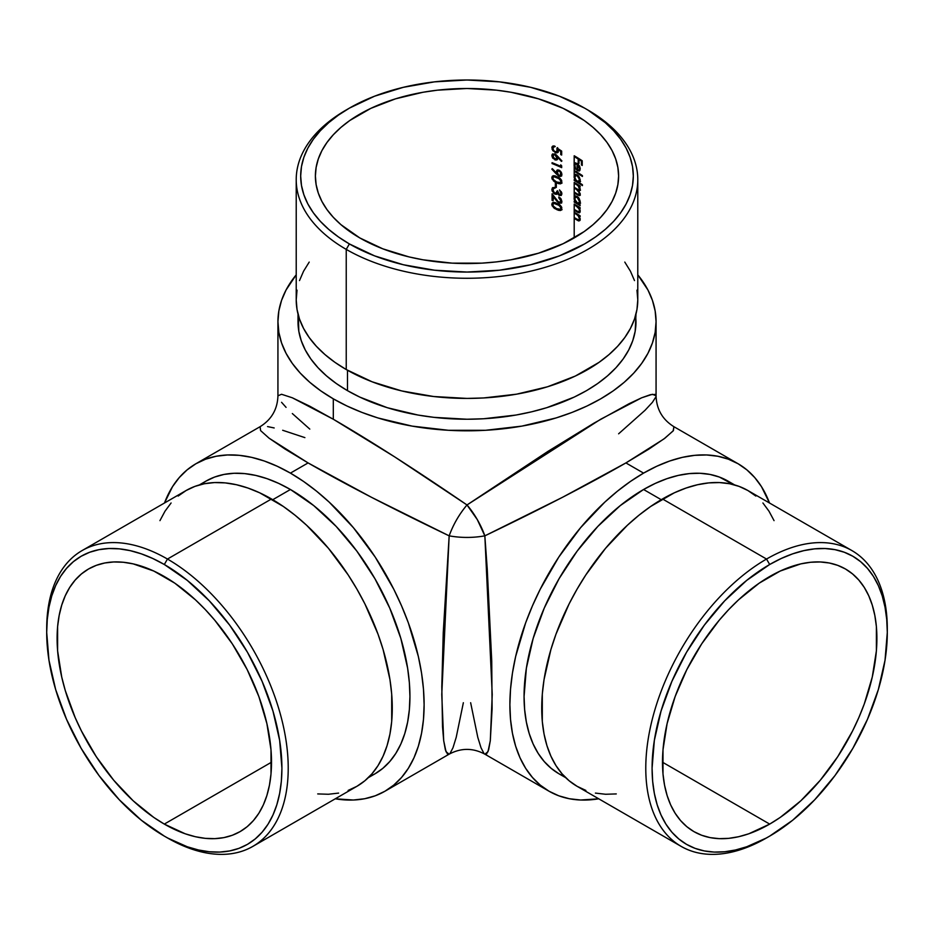 <?xml version="1.0" encoding="UTF-8"?>
<svg xmlns="http://www.w3.org/2000/svg" width="934" height="934" viewBox="0 0 934 934"><rect width="100%" height="100%" fill="white"/><g stroke="black" fill="none" stroke-linecap="round" stroke-linejoin="round"><path stroke-width="1.4" d="M755.839 496.059L747.877 490.513A170.782 98.607 120 0 0 662.486 498.966L766.534 559.046L769.686 564.498A166.322 96.027 -60 0 1 887.3 632.411A166.322 96.027 -60 0 1 769.698 836.105L792.639 820.25L814.693 799.784L835.031 775.5L852.859 748.321L867.476 719.297L878.345 689.549L885.035 660.21L887.3 632.411L886.728 619.417L885.035 607.217L882.233 595.904L878.345 585.606L873.418 576.406L867.476 568.397L860.599 561.661L852.859 556.267L844.301 552.251L835.031 549.671L825.131 548.527L814.693 548.853L803.835 550.64L792.639 553.862L781.221 558.497L769.686 564.498L746.745 580.364L724.691 600.831L704.353 625.115L686.525 652.294L671.908 681.318L661.038 711.066L654.349 740.405L652.084 768.203L652.644 781.186L654.349 793.398L657.151 804.699L661.038 815.008L665.965 824.208L671.908 832.217L678.784 838.942L686.525 844.348L695.083 848.364L704.353 850.944L714.253 852.077L724.691 851.761L735.548 849.975L746.745 846.753L766.534 837.926A170.782 98.607 120 0 0 766.545 837.926L769.686 836.105A166.322 96.027 -60 0 1 652.084 768.203A166.322 96.027 -60 0 1 769.686 564.498L766.534 559.046A170.782 98.607 120 0 0 645.779 768.203A170.782 98.607 120 0 0 766.534 837.926A170.782 98.607 -60 0 1 681.143 846.391A170.782 98.607 -60 0 1 654.967 709.536A170.782 98.607 -60 0 1 766.534 559.046L662.486 498.966A170.782 98.607 120 0 0 550.92 649.469A170.782 98.607 120 0 0 577.095 786.311L585.875 790.433M297.035 290.159L296.218 299.814L297.035 309.481L299.499 319.054L303.573 328.441L309.212 337.548L316.381 346.292L324.997 354.593L334.979 362.369L346.234 369.537L346.234 249.39L349.386 243.926A166.322 96.027 180 0 1 349.386 108.134A166.322 96.027 180 0 1 584.614 108.134L559.408 96.19L530.652 87.317L499.445 81.853L467 80.009L434.555 81.853L403.348 87.317L374.592 96.19L349.386 108.134L338.435 115.115L328.71 122.681L320.315 130.76L313.334 139.283L307.835 148.156L303.877 157.297L301.472 166.614L300.678 176.024L301.472 185.446L303.877 194.762L307.835 203.904L313.334 212.777L320.315 221.3L328.71 229.379L338.435 236.944L349.386 243.926L374.592 255.869L403.348 264.742L434.555 270.206L467 272.051L499.445 270.206L530.652 264.742L559.408 255.869L584.614 243.926L595.565 236.944L605.29 229.379L613.685 221.3L620.666 212.777L626.165 203.904L630.123 194.762L632.528 185.446L633.322 176.024L632.528 166.614L630.123 157.297L626.165 148.156L620.666 139.283L613.685 130.76L605.29 122.681L587.766 109.943A170.782 98.595 0 0 0 586.167 109.044A170.782 98.595 180 0 1 587.766 109.943L584.614 108.134A166.322 96.027 180 0 1 584.602 243.926A166.322 96.027 180 0 1 349.386 243.926L346.234 249.39A170.782 98.595 0 0 0 587.766 249.39A170.782 98.595 0 0 0 587.766 109.955A170.782 98.595 0 0 0 587.766 109.943A170.782 98.595 180 0 1 637.782 179.667A170.782 98.595 180 0 1 532.357 270.767A170.782 98.595 180 0 1 346.234 249.39L346.234 369.537A170.782 98.595 0 0 0 532.357 390.914A170.782 98.595 0 0 0 637.782 299.814L636.965 290.159M46.712 630.602A170.782 98.607 60 0 1 82.075 550.581A170.782 98.607 60 0 1 167.466 559.046L164.314 564.498A166.322 96.027 60 0 1 281.916 768.203A166.322 96.027 60 0 1 164.314 836.105L167.466 837.926A170.782 98.607 -120 0 0 288.221 768.203A170.782 98.607 -120 0 0 167.466 559.046A170.782 98.607 60 0 1 279.032 709.536A170.782 98.607 60 0 1 252.857 846.391A170.782 98.607 60 0 1 167.466 837.926A170.782 98.607 -120 0 0 167.466 837.926L187.255 846.753L198.452 849.975L209.309 851.761L219.747 852.077L229.647 850.944L238.917 848.364L247.475 844.348L255.215 838.942L262.092 832.217L268.035 824.208L272.962 815.008L276.849 804.699L279.651 793.398L281.356 781.186L281.916 768.203L279.651 740.405L272.962 711.066L262.092 681.318L247.475 652.294L229.647 625.115L209.309 600.831L187.255 580.364L164.314 564.498L152.779 558.497L141.361 553.862L130.165 550.64L119.307 548.853L108.869 548.527L98.969 549.671L89.699 552.251L81.141 556.267L73.401 561.661L66.524 568.397L60.582 576.406L55.655 585.606L51.767 595.904L48.965 607.217L47.272 619.417L46.7 632.411L48.965 660.21L55.655 689.549L66.524 719.297L81.141 748.321L98.969 775.5L119.307 799.784L141.361 820.25L164.314 836.105A166.322 96.027 60 0 1 164.302 836.105A166.322 96.027 60 0 1 46.7 632.411A166.322 96.027 60 0 1 164.314 564.498L167.466 559.046L271.514 498.966L167.466 559.046A170.782 98.607 -120 0 0 46.7 628.769L46.7 632.411M734.673 484.944L728.065 481.138A168.996 97.568 120 0 0 643.573 489.498L661.237 499.702L643.573 489.498A168.996 97.568 120 0 0 533.162 638.424A168.996 97.568 120 0 0 559.069 773.854L551.2 768.367L544.207 761.514L538.182 753.388L533.162 744.036L529.216 733.564L526.367 722.075L524.651 709.677L524.067 696.484L526.367 668.242L533.162 638.424L544.207 608.197L559.069 578.706L577.177 551.083L597.842 526.414L620.258 505.609L643.573 489.498L655.283 483.403L666.888 478.698L678.259 475.418L689.304 473.608L699.905 473.269L709.957 474.425L719.378 477.052L733.342 484.583M348.125 790.433L356.905 786.311A170.782 98.607 -120 0 0 383.08 649.469A170.782 98.607 -120 0 0 271.514 498.966A170.782 98.607 -120 0 0 186.123 490.513L178.16 496.059M290.427 489.498L272.763 499.702L290.427 489.498L313.742 505.609L336.158 526.414L356.823 551.083L374.931 578.706L389.793 608.197L400.838 638.424L407.633 668.242L409.349 682.626L409.933 696.484L409.349 709.677L407.633 722.075L404.784 733.564L400.838 744.036L395.818 753.388L389.793 761.514L382.8 768.367L374.931 773.854A168.996 97.568 -120 0 0 400.838 638.424A168.996 97.568 -120 0 0 290.427 489.498A168.996 97.568 -120 0 0 205.935 481.138L214.622 477.052L224.043 474.425L234.095 473.269L244.696 473.608L255.741 475.418L267.112 478.698L278.717 483.403L290.427 489.498M298.355 315.365L298.81 331.231L301.25 340.7L305.278 349.981L310.87 359.006L317.957 367.657L326.48 375.865L336.357 383.559L347.495 390.657L347.495 370.261L347.495 390.657A168.996 97.568 0 0 0 531.668 411.801A168.996 97.568 0 0 0 635.996 321.658L635.645 315.365M769.686 824.092L662.486 762.202L769.686 824.092A151.612 87.527 -60 0 1 693.892 831.599A151.612 87.527 -60 0 1 670.647 710.12A151.612 87.527 -60 0 1 769.686 576.523A151.612 87.527 -60 0 1 845.492 569.004A151.612 87.527 -60 0 1 868.737 690.495A151.612 87.527 -60 0 1 769.686 824.092L748.776 833.793L738.572 836.736L728.672 838.358L719.157 838.65L710.132 837.623L701.679 835.265L693.892 831.599L686.817 826.683L680.559 820.542L675.142 813.245L670.647 804.863L667.109 795.464L664.553 785.155L663 774.041L663 749.769L667.109 723.605L675.142 696.542L686.817 669.62L701.679 643.876L719.157 620.316L728.672 609.622L738.572 599.815L759.179 583.178L780.205 571.048L800.812 563.879L810.712 562.256L820.227 561.964L829.252 562.992L837.705 565.35L845.492 569.004L852.555 573.931L858.825 580.072L864.242 587.369L868.737 595.752L872.274 605.15L874.831 615.448L876.384 626.574L876.384 650.846L872.274 677.01L864.242 704.073L858.825 717.616L852.555 730.995L837.705 756.727L820.227 780.299L800.812 800.8L780.205 817.437L769.686 824.092M164.314 824.092A151.612 87.527 60 0 1 65.263 690.495A151.612 87.527 60 0 1 88.508 569.004A151.612 87.527 60 0 1 164.314 576.523A151.612 87.527 60 0 1 263.353 710.12A151.612 87.527 60 0 1 240.108 831.599A151.612 87.527 60 0 1 164.314 824.092L271.514 762.202L164.314 824.092L153.795 817.437L133.188 800.8L113.773 780.299L96.295 756.727L81.445 730.995L75.175 717.616L65.263 690.495L61.726 677.01L57.616 650.846L57.616 626.574L59.169 615.448L61.726 605.15L65.263 595.752L69.758 587.369L75.175 580.072L81.445 573.931L88.508 569.004L96.295 565.35L104.748 562.992L113.773 561.964L123.288 562.256L133.188 563.879L153.795 571.048L174.821 583.178L195.428 599.815L205.328 609.622L214.843 620.316L232.321 643.876L247.183 669.62L258.858 696.542L266.89 723.605L271 749.769L271 774.041L269.447 785.155L266.89 795.464L263.353 804.863L258.858 813.245L253.441 820.542L247.183 826.683L240.108 831.599L232.321 835.265L223.868 837.623L214.843 838.65L205.328 838.358L195.428 836.736L185.224 833.793L164.314 824.092M449.172 754.158L447.503 754.065L445.366 749.815L443.697 740.697L442.529 726.932L441.805 686.7L443.253 632.598L449.161 535.847L371.347 497.227L308.092 462.925L290.427 473.118A189.065 109.161 60 0 1 413.937 639.72A189.065 109.161 60 0 1 384.96 791.226A189.065 109.161 60 0 1 335.271 798.803L353.449 800.018L364.704 798.722L375.246 795.791L384.96 791.226L393.774 785.085L401.585 777.427L408.333 768.332L413.937 757.871L418.362 746.161L421.549 733.307L423.476 719.437L424.118 704.68L423.476 689.175L421.549 673.075L418.362 656.544L408.333 622.791L401.585 605.909L393.774 589.226L375.246 557.131L353.449 527.733L329.235 502.177L316.509 491.144L303.538 481.43L290.427 473.118L308.092 462.925L285.057 449.067L269.027 438.151L260.598 430.597L260.096 426.686C271.537 419.564 277.491 409.267 277.935 395.794L281.566 394.276L292.33 397.791L309.796 406.22L333.31 419.238L394.65 456.866L467 504.955L547.838 451.449L593.966 423.149L629.166 403.663L641.67 397.791L650.403 394.685L655.154 394.405L656.065 395.806L652.434 394.276L641.67 397.791L600.69 419.238L467 504.955C459.236 514.202 453.294 524.499 449.161 535.847C392.443 508.668 345.417 484.361 308.092 462.925L269.027 438.151L260.598 430.597L260.096 426.686L195.895 463.754A189.065 109.161 60 0 1 290.427 473.118L277.328 466.299L264.345 461.022L251.62 457.356L239.267 455.337L227.406 454.963L216.151 456.259L205.62 459.189L195.895 463.754L187.092 469.895L179.27 477.554L172.521 486.649L164.489 503.006A189.065 109.161 60 0 1 195.895 463.754M463.357 702.718L456.212 737.323L452.99 747.76L450.06 753.376M277.935 321.658A189.065 109.161 180 0 0 333.31 398.841L347.063 406.045L361.96 412.419L377.873 417.93L412.116 426.114L448.472 430.294L485.528 430.294L521.884 426.114L556.127 417.93L572.04 412.419L586.937 406.045L600.69 398.841L613.148 390.914L624.204 382.31L633.742 373.121L641.67 363.431L647.927 353.344L652.434 342.953L655.154 332.364L656.065 321.658L655.154 310.964L652.434 300.363L647.927 289.972L637.782 274.829A189.065 109.161 180 0 1 656.065 321.658A189.065 109.161 180 0 1 539.35 422.507A189.065 109.161 180 0 1 333.31 398.841L333.31 419.238L333.31 398.841L320.852 390.914L309.796 382.31L300.258 373.121L292.33 363.431L286.073 353.344L281.566 342.953L278.846 332.364L277.935 321.658L278.846 310.964L281.566 300.363L286.073 289.972L296.218 274.829A189.065 109.161 180 0 0 277.935 321.658L277.935 395.794L281.566 394.276L292.33 397.791L333.31 419.238C370.541 440.848 415.105 469.417 467 504.955L477.297 519.608L484.839 535.847L487.256 569.273L491.739 661.12L492.101 708.801L490.303 740.697L488.634 749.815L486.497 754.065L484.828 754.158M655.831 396.962L652.434 402.309L645.009 410.318L618.612 433.808M738.105 463.754A189.065 109.161 -60 0 1 769.511 503.006L761.479 486.649L754.73 477.554L746.908 469.895L738.105 463.754L728.38 459.189L717.849 456.259L706.594 454.963L694.733 455.337L682.38 457.356L669.655 461.022L656.672 466.299L643.573 473.118A189.065 109.161 -60 0 1 738.105 463.754L673.904 426.686L673.402 430.597L664.973 438.151L648.943 449.067L625.908 462.925L643.573 473.118L630.462 481.43L617.491 491.144L604.765 502.177L580.551 527.733L558.754 557.131L540.226 589.226L532.415 605.909L525.667 622.791L515.638 656.544L512.451 673.075L510.524 689.175L509.882 704.68L510.524 719.437L512.451 733.307L515.638 746.161L520.063 757.871L525.667 768.332L532.415 777.427L540.226 785.085L549.04 791.226L558.754 795.791L569.296 798.722L580.551 800.018L598.741 798.803A189.065 109.161 -60 0 1 549.04 791.226A189.065 109.161 -60 0 1 520.063 639.72A189.065 109.161 -60 0 1 643.573 473.118L625.908 462.925L562.653 497.227L484.839 535.847A35.667 11.885 60 0 0 467 504.955C459.224 514.19 453.27 524.488 449.161 535.847C461.057 537.949 472.943 537.949 484.839 535.847C472.943 537.961 461.057 537.961 449.161 535.847L441.77 694.487L443.697 740.697L446.032 751.777L449.161 754.158L384.96 791.226M483.94 753.376L481.01 747.76L477.788 737.323L470.643 702.718M579.465 220.599L577.901 219.84A152.499 88.041 0 0 0 574.83 218.019L574.2 218.381L574.2 237.925L574.2 218.381A151.612 87.527 180 0 1 577.27 220.202L578.835 220.973L580.061 220.389L579.08 216.023A151.612 87.527 180 0 1 580.131 216.688L580.131 215.824A151.612 87.527 0 0 0 574.2 212.205L574.2 218.381A151.612 87.527 180 0 1 577.27 220.202L578.321 220.786M579.465 212.45L577.901 211.691A152.499 88.041 0 0 0 574.83 209.87L574.2 212.205L574.2 210.232A151.612 87.527 180 0 1 577.27 212.053L579.313 212.847L580.061 212.24L579.08 207.873A151.612 87.527 180 0 1 580.131 208.539L580.131 207.675A151.612 87.527 0 0 0 574.2 204.056L574.2 210.232A151.612 87.527 180 0 1 577.27 212.053L578.321 212.637M574.865 199.117L574.725 197.915L574.2 199.351L575.251 201.826A151.612 87.527 0 0 0 574.2 201.219L574.2 202.083A151.612 87.527 180 0 1 580.131 205.702L580.131 204.838A151.612 87.527 0 0 0 579.057 204.149L580.177 201.312L578.403 197.471L575.332 196.07L574.2 197.366L574.165 199.14M579.535 195.229L578.088 194.517A152.499 88.041 0 0 0 574.83 192.579L574.2 197.366L574.2 192.941A151.612 87.527 180 0 1 577.457 194.879L579.349 195.638L580.189 194.727L578.835 190.769L580.201 189.789L579.127 186.286A151.612 87.527 180 0 1 580.131 186.928L580.131 186.064A151.612 87.527 0 0 0 574.2 182.445L574.2 192.941A151.612 87.527 180 0 1 577.457 194.879L579.349 195.638L580.224 194.249M574.865 177.507L574.725 176.304L574.2 177.729L575.251 180.215A151.612 87.527 0 0 0 574.2 179.608L574.2 180.472A151.612 87.527 180 0 1 582.419 185.609L582.419 184.745A151.612 87.527 0 0 0 579.01 182.504L580.177 179.69L578.403 175.861L575.332 174.46L574.2 175.755L574.165 177.53M574.2 171.331L574.2 175.755L574.2 171.331A151.612 87.527 180 0 1 582.419 176.468L582.419 175.604A151.612 87.527 0 0 0 574.2 170.467L574.2 171.331A151.612 87.527 180 0 1 582.419 176.468L582.419 175.604A151.612 87.527 0 0 0 574.2 170.467L574.2 166.287L574.2 171.331L574.83 170.969L574.2 171.331M574.118 165.715L575.764 169.404L574.877 165.014L575.484 164.045L577.049 164.256L577.329 170.7L579.582 170.805L580.224 168.949L579.617 166.345L577.726 163.847L575.344 163.041L574.2 164.209L574.2 156.632L574.118 165.715M574.165 164.361L575.764 169.404L574.842 165.505L575.484 164.045L577.049 164.256L577.049 170.548L579.092 171.05L579.944 170.35L579.78 166.719M574.2 155.768L574.2 156.632A151.612 87.527 180 0 1 578.193 159.025L578.193 162.855A151.612 87.527 180 0 1 579.01 163.368L579.01 159.539A151.612 87.527 180 0 1 581.427 161.103L581.427 164.933A151.612 87.527 180 0 1 582.221 165.47L582.221 160.776A151.612 87.527 0 0 0 574.2 155.768L574.2 156.632A151.612 87.527 180 0 1 578.193 159.025L578.193 162.855A151.612 87.527 180 0 1 579.01 163.368L579.01 159.539A151.612 87.527 180 0 1 581.427 161.103L581.427 164.933A151.612 87.527 180 0 1 582.221 165.47L582.221 160.776A151.612 87.527 0 0 0 574.2 155.768M359.8 237.925A151.612 87.527 180 0 1 315.388 176.024A151.612 87.527 180 0 1 408.987 95.163A151.612 87.527 180 0 1 574.2 114.135A151.612 87.527 180 0 1 618.612 176.024A151.612 87.527 180 0 1 525.013 256.897A151.612 87.527 180 0 1 359.8 237.925L340.945 224.662L333.298 217.295L326.935 209.531L321.915 201.44L318.307 193.105L316.124 184.605L315.388 176.024L316.124 167.455L318.307 158.955L321.915 150.619L326.935 142.528L333.298 134.765L340.945 127.398L349.806 120.498L370.821 108.367L395.537 98.829L422.985 92.268L437.427 90.178L467 88.496L496.573 90.178L511.015 92.268L538.463 98.829L563.179 108.367L584.194 120.498L593.055 127.398L600.702 134.765L607.065 142.528L612.085 150.619L615.693 158.955L617.876 167.455L618.612 176.024L617.876 184.605L615.693 193.105L612.085 201.44L607.065 209.531L600.702 217.295L593.055 224.662L584.194 231.562L563.179 243.692L538.463 253.219L511.015 259.792L496.573 261.882L481.862 263.143L452.138 263.143L422.985 259.792L408.987 256.897L382.777 248.806L359.8 237.925M560.949 200.81L560.143 202.386L558.205 201.721L552.076 193.805L552.076 200.355A151.612 87.527 180 0 1 553.091 200.752L553.091 196.268L558.637 202.912L561.124 203.227L561.918 201.522L561.007 198.86L558.789 196.969L560.949 200.81M556.337 183.683A151.612 87.527 0 0 0 555.345 183.274L555.345 186.975A151.612 87.527 180 0 1 556.337 187.395L556.337 183.683A151.612 87.527 0 0 0 555.345 183.274L555.345 186.975A151.612 87.527 180 0 1 556.337 187.395L556.337 183.683M551.819 169.136L558.287 175.779L560.143 176.479L561.708 175.569L561.708 173.257L559.629 170.467L557.038 170.151L556.29 172.93L552.309 168.634L551.819 169.136L556.232 173.887L556.874 173.514L556.325 172.918L552.309 168.634L551.819 169.136M554.831 159.842L557.505 159.504L554.831 159.842L556.862 159.866L558.205 156.795L557.598 157.145L561.416 161.384L561.918 160.952L556.302 154.857L552.706 153.877L551.819 155.628L552.683 158.103L555.94 160.099L557.493 159.212L557.598 157.145L561.416 161.384L561.918 160.952L554.819 153.912L552.099 154.46L552.624 158.009M552.052 149.277L555.286 152.616L558.158 152.359L555.917 152.242L555.286 152.616L556.477 152.931L558.205 152.032L558.882 149.335L561.357 150.958L558.882 149.335L558.24 149.709L561.357 150.958L561.357 154.238L561.357 150.958L560.727 151.331L560.727 154.6L561.357 154.238A152.499 88.041 0 0 1 561.673 154.379A152.499 88.041 0 0 0 561.357 154.238L560.727 154.6A151.612 87.527 180 0 1 561.673 155.044L561.673 151.086L556.956 148.004L556.898 151.752L555.321 151.763L553.57 150.351L552.87 147.957L554.598 146.031L552.017 146.848L552.811 150.678L556.477 152.931L558.205 152.032L558.24 149.709L560.727 151.331L560.727 154.6A151.612 87.527 180 0 1 561.673 155.044L561.673 151.086L556.956 148.004L557.329 151.168L555.321 151.763L553.57 150.351L552.835 148.296M561.673 165.855L560.727 164.851L560.727 166.334A151.612 87.527 0 0 0 552.076 162.691L552.076 163.555A151.612 87.527 180 0 1 561.673 167.641L561.673 165.855L560.727 164.851L560.727 166.334A151.612 87.527 0 0 0 552.076 162.691L552.076 163.555A151.612 87.527 180 0 1 561.673 167.641L561.673 165.855M561.614 180.531L559.419 177.869L554.562 175.767L552.192 176.409L551.947 178.557L554.422 181.721L558.614 183.683L561.439 183.356L561.801 181.068M560.937 193.058L560.598 194.529L559.489 194.681L557.937 191.528A151.612 87.527 0 0 0 556.956 191.108L556.197 193.21L554.469 192.988L552.835 189.707L554.726 187.465L552.403 187.827L552.029 190.851L554.679 193.968L556.244 194.354L557.54 193.572L559.197 195.404L561.252 195.463L561.754 192.743L559.524 189.882L560.937 193.058M561.614 207.208L559.419 204.546L554.562 202.445L552.192 203.087L551.947 205.235L554.422 208.399L558.614 210.36L561.439 210.033L561.801 207.745M579.71 216.688L578.601 215.1L576.383 214.353L578.601 215.1L577.971 215.462L579.524 218.825L580.131 218.474L579.243 219.84L577.037 219.198A151.612 87.527 0 0 0 574.2 217.517L574.2 213.069A151.612 87.527 180 0 1 576.383 214.353L578.59 216.174L579.489 218.404L578.858 220.004L577.037 219.198A151.612 87.527 0 0 0 574.2 217.517L574.2 218.381L574.83 218.019A152.499 88.041 0 0 1 577.901 219.84L577.27 220.202L578.963 220.424M580.142 210.617L579.243 211.679L577.037 211.049A151.612 87.527 0 0 0 574.2 209.368L574.2 204.92A151.612 87.527 180 0 1 576.383 206.204L578.59 208.025L579.489 210.255L578.858 211.855L577.037 211.049A151.612 87.527 0 0 0 574.2 209.368L574.2 210.232L574.83 209.87A152.499 88.041 0 0 1 577.901 211.691L577.27 212.053L578.963 212.263M579.337 194.284L580.154 193.268L578.87 194.669L577.457 194.015A151.612 87.527 0 0 0 574.2 192.077L574.2 188.131A151.612 87.527 180 0 1 576.547 189.509L579.454 192.999L579.115 194.611L577.457 194.015A151.612 87.527 0 0 0 574.2 192.077L574.2 192.941L574.83 192.579A152.499 88.041 0 0 1 578.088 194.517L577.457 194.879L579.057 195.043M578.158 185.866L579.477 189.24L578.776 189.824L577.259 189.077A151.612 87.527 0 0 0 574.2 187.267L574.2 183.309A151.612 87.527 180 0 1 576.733 184.804L577.691 185.457M298.004 314.034L298.004 321.658A168.996 97.568 0 0 0 347.495 390.657L359.788 397.09L387.33 407.714L417.942 415.035L434.03 417.358L467 419.238L483.567 418.759L516.058 415.035L531.668 411.801L546.67 407.714L574.212 397.09L586.505 390.657L597.643 383.559L607.52 375.865L616.043 367.657L623.13 359.006L628.722 349.981L632.75 340.7L635.19 331.231L635.996 314.034M286.073 407.364L281.566 402.309M309.796 429.103L292.33 413.552M564.708 776.691L559.069 773.854L565.677 777.66M282.675 430.27L304.881 437.626M267.556 426.581L274.187 427.959M656.065 321.658L656.065 395.794C656.509 409.267 662.463 419.564 673.904 426.686L673.169 430.901L663.969 438.91L625.908 462.925C588.537 484.372 541.522 508.68 484.839 535.847L492.23 694.487L490.303 740.697L487.968 751.777L484.839 754.158C472.943 747.807 461.057 747.807 449.161 754.158M200.658 484.583L205.935 481.138L199.327 484.944M368.323 777.66L374.931 773.854L369.292 776.691M349.386 108.134L346.234 109.955A170.782 98.595 0 0 0 346.234 249.39A170.782 98.595 180 0 1 296.218 179.667L296.218 299.814A170.782 98.595 0 0 0 346.234 369.537L372.117 381.796L401.643 390.914L433.68 396.518L467 398.421L483.742 397.942L516.572 394.171L547.511 386.781L575.344 376.04L599.021 362.369L609.003 354.593L617.619 346.292L624.788 337.548L630.427 328.441L634.501 319.054L636.965 309.481L637.782 299.814L637.782 179.667M634.501 280.585L630.427 271.199L624.788 262.08M309.212 262.08L303.573 271.199L299.499 280.585M296.218 179.667A170.782 98.595 180 0 1 347.833 109.044M252.857 846.391L356.905 786.311L364.867 780.766L371.919 773.854L378.013 765.635L383.08 756.19L387.073 745.612L389.957 733.996L391.696 721.468L391.696 694.125L389.957 679.59L383.08 649.469L378.013 634.163L364.867 603.843L356.905 589.109L348.125 574.854L328.441 548.305L306.562 525.212L295.074 515.253L283.352 506.473L259.675 492.802L247.954 488.05L236.454 484.734L225.292 482.901L214.587 482.563L204.418 483.73L194.902 486.392L186.123 490.513L82.075 550.581M171.097 502.971L165.014 511.19L159.947 520.635M317.723 793.923L328.441 794.262L338.598 793.094M887.3 632.411L887.3 628.769A170.782 98.607 120 0 0 766.534 559.046A170.782 98.607 -60 0 1 851.925 550.581A170.782 98.607 -60 0 1 887.288 630.602M774.053 520.635L768.986 511.19L762.903 502.971M851.925 550.581L747.877 490.513L739.098 486.392L729.582 483.73L719.413 482.563L708.708 482.901L697.546 484.734L686.046 488.05L674.325 492.802L650.648 506.473L638.926 515.253L627.438 525.212L605.559 548.305L585.875 574.854L577.095 589.109L569.133 603.843L555.987 634.163L550.92 649.469L544.043 679.59L542.304 694.125L542.304 721.468L544.043 733.996L546.927 745.612L550.92 756.19L555.987 765.635L562.081 773.854L569.133 780.766L577.095 786.311L681.143 846.391M595.402 793.094L605.559 794.262L616.277 793.923M582.221 164.676A152.499 88.041 0 0 0 582.057 164.571L581.427 164.933L582.057 160.741A152.499 88.041 0 0 0 579.64 159.177L579.01 159.539L579.64 159.177A152.499 88.041 0 0 1 582.057 160.741L582.057 164.571A152.499 88.041 0 0 1 582.221 164.676M579.01 162.609A152.499 88.041 0 0 0 578.823 162.493L578.193 162.855L578.823 158.663A152.499 88.041 0 0 0 574.83 156.27L574.2 156.632L574.83 156.27A152.499 88.041 0 0 1 578.823 158.663L578.823 162.493A152.499 88.041 0 0 1 579.01 162.609M575.157 166.976L574.725 164.816L574.095 165.178L575.624 162.796L574.772 164.139L575.157 166.976M579.15 165.505L577.189 163.473L574.877 163.217M575.344 163.041L574.2 164.209M579.092 171.05L579.944 170.35M577.259 163.672L577.679 170.186L579.5 170.735L577.049 170.548L577.679 170.186L577.679 163.882L575.823 163.929M579.255 169.708L577.772 170.128L577.772 164.793L578.356 164.454L577.772 164.793L579.489 166.077L579.524 168.529L580.154 168.167L579.057 169.976L577.772 170.128L577.772 164.793L579.524 168.529M579.115 169.871L580.142 167.922M576.85 163.567L575.472 164.057M579.687 169.614L580.154 168.167M582.419 175.674A152.499 88.041 0 0 0 574.83 170.969L574.83 170.969A152.499 88.041 0 0 1 582.419 175.674M574.2 177.729L575.251 180.215A151.612 87.527 0 0 0 574.2 179.608L574.2 180.472L574.83 180.11A152.499 88.041 0 0 1 582.419 184.815A152.499 88.041 0 0 0 574.83 180.11L574.2 180.472A151.612 87.527 180 0 1 582.419 185.609L582.419 184.745A151.612 87.527 0 0 0 579.01 182.504L580.224 180.437L579.372 177.297L577.224 174.856L575.029 174.6L575.659 174.238L574.725 176.304L574.959 175.032M575.332 174.46L574.095 176.666L574.725 176.304L575.017 178.067M580.551 181.488L579.909 181.85M579.01 182.504L579.909 182.048M578.753 176.129L577.212 175.709L579.477 179.421L578.111 181.745L575.507 179.55L574.842 177.133L575.542 175.545L577.842 175.347L575.893 175.417L578.111 176.491L579.524 179.993L580.154 179.632L578.858 181.593L576.278 180.624L574.854 177.413L575.893 175.417M578.111 181.745L579.745 181.021M580.107 180.169L580.142 179.351M578.053 175.487L575.542 175.545M579.489 181.231L579.991 180.624M580.493 190.232L578.835 190.769L579.851 190.606L580.224 189.427L579.127 186.286L579.757 185.924A152.499 88.041 0 0 1 580.131 186.158A152.499 88.041 0 0 0 579.757 185.924L579.127 186.286A151.612 87.527 180 0 1 580.131 186.928L580.131 186.064A151.612 87.527 0 0 0 574.2 182.445L574.2 183.309A151.612 87.527 180 0 1 576.733 184.804L578.601 186.356L579.524 188.82L578.776 189.824L577.259 189.077A151.612 87.527 0 0 0 574.2 187.267L574.2 188.131A151.612 87.527 180 0 1 576.547 189.509L579.243 192.322L578.87 194.669M578.835 190.769L580.037 190.454M579.349 195.638L580.002 195.229M580.154 193.268L579.734 194.249L580.154 193.268L579.524 193.642M579.15 190.711L577.177 189.147L576.547 189.509L577.177 189.147A152.499 88.041 0 0 0 574.83 187.757L574.2 188.131L574.83 187.757A152.499 88.041 0 0 1 577.177 189.147L579.15 190.711M579.395 189.45L580.154 188.446L579.395 189.45M580.119 188.47L579.524 188.82L580.119 188.47M578.788 185.504L576.733 184.804L577.364 184.442A152.499 88.041 0 0 0 574.83 182.947L574.2 183.309L574.83 182.947A152.499 88.041 0 0 1 577.364 184.442L578.321 185.095M574.2 199.351L575.251 201.826A151.612 87.527 0 0 0 574.2 201.219L574.2 202.083L574.83 201.721A152.499 88.041 0 0 1 580.131 204.931A152.499 88.041 0 0 0 574.83 201.721L574.2 202.083A151.612 87.527 180 0 1 580.131 205.702L580.131 204.838A151.612 87.527 0 0 0 579.057 204.149L580.224 202.059L579.372 198.907L577.224 196.467L575.029 196.21L575.659 195.848L574.725 197.915L574.959 196.642M575.332 196.07L574.095 198.277L574.725 197.915L574.795 198.779L575.542 197.156L577.842 196.957L575.893 197.027L578.111 198.101L579.524 201.604L578.111 203.355L575.507 201.16L574.854 198.475L575.893 197.027M580.574 203.11L579.944 203.484M579.057 204.149L579.956 203.694M580.154 201.254L578.858 203.203L577.667 203.227L575.017 199.678M578.111 203.355L579.745 202.631M578.753 197.739L577.212 197.331L579.524 201.604L580.142 200.962M578.053 197.097L575.542 197.156M579.489 202.841L579.991 202.234M579.08 207.873L579.71 207.511A152.499 88.041 0 0 1 580.131 207.768A152.499 88.041 0 0 0 579.71 207.511L579.08 207.873A151.612 87.527 180 0 1 580.131 208.539L580.131 207.675A151.612 87.527 0 0 0 574.2 204.056L574.2 204.92A151.612 87.527 180 0 1 576.383 206.204L579.08 208.889L579.524 210.675L580.131 210.325M580.224 211.282L579.921 209.555M579.243 211.679L578.368 211.773L579.243 211.679M578.601 206.951L576.383 206.204L577.014 205.842A152.499 88.041 0 0 0 574.83 204.558L574.2 204.92L574.83 204.558A152.499 88.041 0 0 1 577.014 205.842L579.71 208.539M580.224 219.432L579.08 216.023L579.71 215.661A152.499 88.041 0 0 1 580.131 215.917A152.499 88.041 0 0 0 579.71 215.661L579.08 216.023A151.612 87.527 180 0 1 580.131 216.688L580.131 215.824A151.612 87.527 0 0 0 574.2 212.205L574.2 213.069A151.612 87.527 180 0 1 576.383 214.353L577.014 213.991A152.499 88.041 0 0 0 574.83 212.707L574.2 213.069L574.83 212.707A152.499 88.041 0 0 1 577.014 213.991L578.601 215.1M579.243 219.84L578.368 219.922L579.243 219.84M580.142 218.766L579.01 219.56L580.154 218.463M557.516 152.732L558.205 152.032M554.656 151.518L555.602 152.102M552.461 147.747L553.453 150.316L552.461 147.49L551.819 147.864L552.659 146.486M553.021 149.335L553.313 147.117L554.598 146.895L554.598 146.031L552.624 146.171L551.819 147.864M553.535 145.902L552.624 146.171M555.24 146.533L553.955 146.743M556.898 151.752L556.185 151.973M556.816 151.6L557.96 150.806L557.598 147.642M557.528 151.39L557.785 148.237M556.862 159.866L557.493 159.212M552.683 154.215L553.337 157.741L555.473 159.469L553.57 158.056L552.461 155.254L551.819 155.628L552.648 154.285M554.656 154.238L556.185 154.846L557.318 156.819L556.185 154.846L554.784 154.752L556.711 157.589L557.353 157.216L555.567 159.107L552.963 156.9L553.372 154.834L555.426 154.39L554.025 154.46M556.185 158.862L554.784 158.955L553.383 157.741L553.372 154.834L554.784 154.752L556.185 155.931L556.676 157.974L555.567 159.107M553.372 154.834L554.002 154.612M552.963 156.9L552.963 155.348M561.673 166.976A152.499 88.041 0 0 0 552.718 163.181L552.076 163.555L552.718 163.181A152.499 88.041 0 0 1 561.673 166.976M561.357 165.972L560.727 166.334L561.357 165.972M556.933 172.568L556.851 171.517L556.933 172.568L556.29 172.93L556.851 171.517L556.22 171.891L556.874 173.514L556.232 173.887L559.034 176.199L561.089 176.269L561.918 174.518L561.112 171.984L559.046 170.151L557.038 170.151L556.22 171.891L557.061 170.478M557.948 169.895L557.038 170.151M561.089 176.269L561.708 175.569M558.205 174.856L556.874 173.514L559.676 175.837L561.731 175.896L559.349 175.674M561.567 174.063L560.493 175.16L561.474 174.413L561.474 172.825L559.735 170.677L559.092 171.039L560.458 172.323L560.844 174.775L559.851 175.522L558.345 174.88L557.329 171.716L559.735 170.677L558.345 170.782M557.703 171.155L559.092 171.039L560.458 172.323L560.458 175.288L558.906 175.265L557.481 173.736L557.329 171.716L558.322 170.887M561.567 173.257L560.493 171.191L558.964 170.525M561.089 171.961L561.474 172.825M557.318 173.304L557.201 172.463M560.458 175.288L559.851 175.522M562.081 182.994L556.956 183.076L560.202 183.881L561.439 183.356L561.439 180.145L560.19 178.499L555.275 175.931L552.333 176.257L551.819 177.658L553.01 175.849M553.652 175.72L552.333 176.257L553.652 175.72M560.202 183.881L561.439 183.356M552.998 179.153L552.461 177.297L551.819 177.658L552.344 179.515M553.442 180.916L557.586 182.714L553.208 179.386L552.975 177.425L553.955 176.713L559.524 178.884L560.96 181.546L561.591 181.184L560.155 178.511L555.053 176.316M560.458 183.519L556.746 182.328L553.558 179.97L552.461 177.297L553.115 175.755M561.171 182.235L560.131 182.539L561.591 181.184L559.513 182.901L555.73 181.616M560.54 182.585L556.349 181.943M553.337 179.597L552.87 177.775L553.757 176.76L558.263 178.032L560.855 180.857L560.68 182.434L559.513 182.901M552.963 178.838L552.835 178.09M552.589 178.196L552.461 177.297M556.746 182.328L555.917 181.897M560.774 182.457L561.567 180.834L560.155 178.511L555.777 176.409M554.422 176.386L553.488 176.876M556.337 186.753A152.499 88.041 0 0 0 555.987 186.602L555.345 186.975L555.987 183.543L555.987 186.602A152.499 88.041 0 0 1 556.337 186.753M558.369 194.762L561.252 195.463L561.918 193.828L559.524 189.882L560.96 193.408L561.591 193.034L561.217 191.61L561.591 193.034L560.12 194.786L558.275 193.245M558.999 194.389L558.252 193.361M557.61 193.782L555.637 193.747L554.994 194.12L556.711 194.26M553.57 192.135L552.461 189.135L552.029 190.851M553.36 192.988L554.329 193.77M554.994 194.12L555.637 193.747L554.539 193.093M557.948 191.809L557.937 191.528A151.612 87.527 0 0 0 556.956 191.108L555.858 193.326L554.049 192.661L552.835 189.929L554.726 187.465L552.589 187.676L551.819 189.509L552.659 188.026M553.372 188.528L553.99 188.306M555.368 187.956L553.582 188.411M554.994 187.921L553.593 188.75M552.835 189.929L552.951 189.123M556.547 192.894L555.858 193.326M555.555 192.848L557.189 192.532L557.598 190.746M556.045 192.988L557.563 191.237M559.489 194.681L558.754 194.097M560.762 194.424L561.591 193.034M561.229 194.167L561.579 193.373M556.501 192.964L557.189 192.532M552.508 189.8L552.519 188.493M553.839 192.439L552.671 190.478M557.353 193.887L554.387 192.976M561.766 202.853L559.139 203.168L561.731 202.55L561.007 198.86L558.789 196.969L558.789 197.833L560.96 201.032L561.591 200.67L560.984 198.802L559.431 197.459L558.789 197.833L559.431 197.319L560.645 198.382M561.124 203.227L561.731 202.55M559.699 201.907L561.065 201.884L561.591 200.67L560.423 202.246L558.112 201.651L552.076 193.805L552.076 200.355L552.718 199.981A152.499 88.041 0 0 1 553.091 200.133A152.499 88.041 0 0 0 552.718 199.981L552.076 200.355A151.612 87.527 180 0 1 553.091 200.752L553.687 195.93L553.091 196.268L555.695 199.748L556.29 199.409L555.695 199.748L557.178 201.616L559.139 203.168L559.77 202.806L558.672 202.118M552.718 199.981L552.718 194.646L552.718 199.981M560.423 202.246L561.567 201.055L560.984 198.802M560.447 202.071L561.462 201.394M560.33 202.993L558.322 201.802M562.081 209.671L556.956 209.753L560.202 210.559L561.439 210.033L561.439 206.811L560.19 205.176L555.275 202.608L552.333 202.935L551.819 204.336L553.01 202.515M553.652 202.398L552.333 202.935L553.652 202.398M560.202 210.559L561.439 210.033M552.998 205.83L552.461 203.962L551.819 204.336L552.344 206.18M553.442 207.593L557.586 209.391L553.208 206.064L552.975 204.102L553.955 203.39L559.524 205.562L560.96 208.224L561.591 207.862L560.155 205.188L555.053 202.993M560.458 210.197L556.746 209.006L553.558 206.648L552.461 203.962L553.115 202.433M561.171 208.901L560.131 209.216L561.591 207.862L559.513 209.578L555.73 208.294M560.54 209.263L556.349 208.621M553.337 206.274L552.87 204.453L553.757 203.437L558.263 204.709L560.855 207.535L560.68 209.111L559.513 209.578M552.963 205.515L552.835 204.768M552.589 204.873L552.461 203.962M556.746 209.006L555.917 208.562M560.774 209.134L561.567 207.511L560.155 205.188L555.777 203.087M587.766 109.955L584.614 108.134M549.04 791.226L484.839 754.158M578.87 170.128L579.5 169.755M579.699 195.533L580.329 195.171M579.138 194.599L579.769 194.225M579.138 189.754L579.769 189.392M579.127 211.773L579.757 211.411M579.127 219.922L579.757 219.56M553.488 146.988L554.131 146.615M556.804 151.81L557.446 151.448M556.057 158.955L556.687 158.582M553.488 154.764L554.131 154.39M557.878 171.039L558.52 170.665M560.318 175.382L560.949 175.02M560.365 182.714L560.995 182.352M553.477 188.458L554.119 188.084M556.22 193.198L556.862 192.824M560.4 194.692L561.03 194.319M560.365 209.391L560.995 209.029M553.488 203.554L554.131 203.192"/></g></svg>
